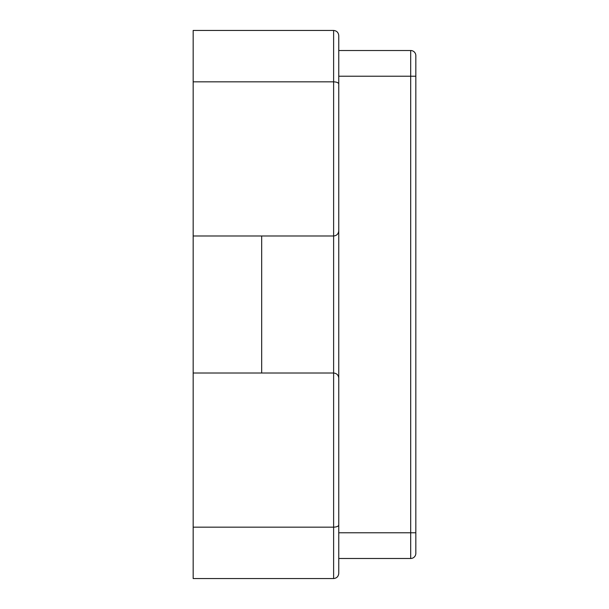 <?xml version="1.0" encoding="UTF-8"?>
<svg xmlns="http://www.w3.org/2000/svg" width="609" height="609" viewBox="0 0 609 609"><rect width="100%" height="100%" fill="white"/><g stroke="black" fill="none" stroke-linecap="round" stroke-linejoin="round"><path stroke-width="0.91" d="M338.756 35.588C338.429 32.49 336.716 30.777 333.618 30.45C336.716 30.777 338.429 32.49 338.756 35.588L338.756 573.412C338.429 576.51 336.716 578.223 333.618 578.55L193.167 578.55L193.167 527.166L333.618 527.166L333.618 578.55M338.756 525.034C338.429 526.321 336.716 527.029 333.618 527.166L333.618 373.012L193.167 373.012L193.167 527.166M338.756 378.151C338.429 375.053 336.716 373.34 333.618 373.012C336.716 373.34 338.429 375.053 338.756 378.151L338.756 532.791L410.694 532.791L410.694 76.209L338.756 76.209L338.756 230.849C338.429 233.947 336.716 235.66 333.618 235.987L193.167 235.987L193.167 373.012M338.756 230.849C338.429 233.947 336.716 235.66 333.618 235.987L333.618 373.012M338.756 83.966C338.429 82.679 336.716 81.971 333.618 81.834L193.167 81.834L193.167 235.987M333.618 235.987L333.618 30.45L193.167 30.45L193.167 81.834M338.756 558.483L410.694 558.483A5.138 5.138 0 0 0 415.833 553.345L415.833 55.655A5.138 5.138 0 0 0 410.694 50.517L338.756 50.517M261.68 373.012L261.68 235.987M410.694 558.483L410.694 532.791L415.833 532.791M415.833 76.209L410.694 76.209L410.694 50.517"/></g></svg>
